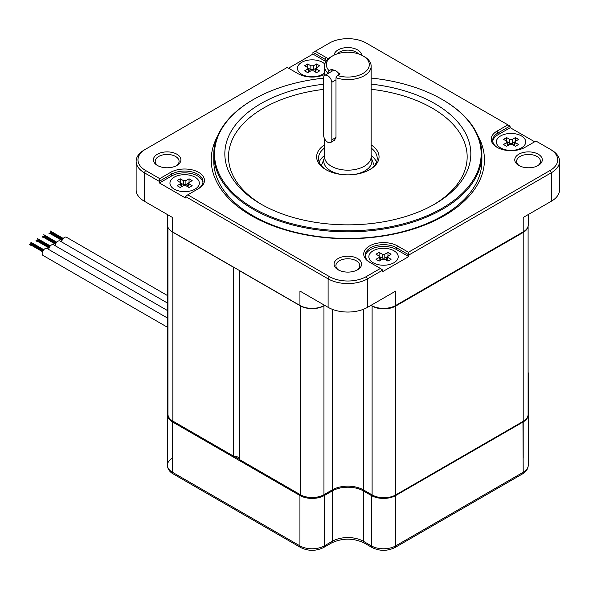 <?xml version="1.0" encoding="UTF-8"?>
<svg xmlns="http://www.w3.org/2000/svg" width="589" height="589" viewBox="0 0 589 589"><rect width="100%" height="100%" fill="white"/><g stroke="black" fill="none" stroke-linecap="round" stroke-linejoin="round"><path stroke-width="0.88" d="M239.495 459.214A5.507 3.181 0 0 0 233.686 456.217L233.686 267.354A5.507 3.181 0 0 1 233.943 267.354M239.502 270.565A5.507 3.181 0 0 1 239.495 270.704L239.495 459.567L300.324 494.694A16.706 9.645 0 0 0 323.95 494.694L332.262 489.893L332.262 309.306M528.105 226.176L528.105 414.501A16.706 9.645 0 0 1 523.209 421.319L395.734 494.915A16.706 9.645 0 0 1 372.108 494.915L363.413 489.893A22.029 12.715 0 0 0 332.262 489.893M167.57 226.176L167.57 372.83A16.706 9.645 0 0 0 167.961 374.906M167.961 227.31L167.961 414.273A16.706 9.645 0 0 0 172.857 421.098L233.686 456.217M239.495 270.704L300.324 305.831A16.706 9.645 0 0 0 323.95 305.831L324.73 305.382M170.28 230.314A16.706 9.645 0 0 0 172.857 232.235L233.686 267.354M370.945 305.382L372.108 306.052A16.706 9.645 0 0 0 395.734 306.052L523.209 232.456A16.706 9.645 0 0 0 528.053 226.353M167.57 327.337L42.99 255.412A4.005 2.312 -60 0 1 42.379 252.21A4.005 2.312 -60 0 1 44.992 248.683A4.005 2.312 -60 0 1 46.995 248.484L167.57 318.097M30.635 245.215L29.45 244.531M31.813 243.169L43.564 249.95L30.834 242.27M167.57 310.602L53.489 244.737A4.005 2.312 120 0 0 51.486 244.936A4.005 2.312 120 0 0 48.673 249.449M38.307 239.421L50.058 246.202L37.321 238.523M37.122 241.468L35.944 240.783M167.57 303.107L59.975 240.989A4.005 2.312 120 0 0 57.972 241.188A4.005 2.312 120 0 0 55.16 245.701M44.793 235.674L56.544 242.454L43.814 234.775M43.615 237.72L42.43 237.036M167.57 295.612L66.469 237.242A4.005 2.312 120 0 0 64.466 237.441A4.005 2.312 120 0 0 61.654 241.954M51.287 231.926L63.038 238.707L50.301 231.028M50.102 233.973L48.924 233.288M324.605 305.308L324.34 305.455A17.258 9.961 180 0 1 299.941 305.455L172.467 231.86A17.258 9.961 180 0 1 167.409 224.814L167.409 214.551M172.975 232.154A16.521 9.542 0 0 0 172.982 232.162L172.467 231.86L172.467 217.466L144.298 201.21A27.904 16.109 180 0 1 136.125 189.813L136.125 161.334A27.904 16.109 0 0 0 144.298 172.724L159.472 181.493L159.472 182.988L185.439 197.978L185.439 196.476L328.11 278.847A27.904 16.109 0 0 0 367.565 278.847L382.747 270.086L382.747 271.588L408.707 256.598L396.522 249.559A18.355 10.602 0 0 0 377.24 247.1A18.355 10.602 0 0 0 365.246 256.156M528.259 214.551L528.259 224.814A17.258 9.961 180 0 1 523.209 231.86L395.734 305.455L395.734 291.062L367.565 307.325A27.904 16.109 180 0 1 328.11 307.325L299.941 291.062L299.941 305.455L300.456 305.757A16.521 9.542 0 0 0 323.825 305.757L324.34 305.455L323.825 305.757M408.707 256.598L408.707 255.096L551.378 172.724A27.904 16.109 0 0 0 559.55 161.334L559.55 189.813A27.904 16.109 180 0 1 551.378 201.21L523.209 217.466L523.209 231.86L522.686 232.162A16.521 9.542 0 0 0 522.693 232.162A16.521 9.542 0 0 0 522.701 232.154M172.982 232.162L172.467 231.86L172.982 232.162M371.335 305.154L371.85 305.757A16.521 9.542 0 0 0 395.219 305.757L395.734 305.455A17.258 9.961 180 0 1 371.335 305.455L371.07 305.308M328.198 58.907A19.827 11.449 0 0 0 326.151 57.523L315.27 51.236L329.406 43.071A26.071 15.049 180 0 1 366.27 43.071L507.902 124.846L497.013 131.133A19.827 11.449 0 0 0 497.013 147.316A19.827 11.449 0 0 0 525.049 147.316L535.938 141.036L550.082 149.194A26.071 15.049 180 0 1 550.082 170.479L408.449 252.247L397.56 245.966A19.827 11.449 0 0 0 369.517 245.966A19.827 11.449 0 0 0 369.517 262.149L380.406 268.437L366.27 276.602A26.071 15.049 180 0 1 329.406 276.602L187.773 194.826L198.662 188.546A19.827 11.449 0 0 0 198.662 172.356A19.827 11.449 0 0 0 170.626 172.356L159.737 178.644L145.593 170.479A26.071 15.049 180 0 1 145.593 149.194L144.298 149.945A27.904 16.109 0 0 0 136.125 161.334M144.298 149.945L287.226 67.426L298.115 73.713A19.827 11.449 0 0 0 324.524 74.553M550.082 149.194L551.378 149.945A27.904 16.109 0 0 1 559.55 161.334M176.877 154.215A13.768 7.952 0 0 0 157.41 154.215A13.768 7.952 0 0 0 157.41 165.457L157.41 165.457A13.768 7.952 0 0 0 176.877 165.457A13.768 7.952 0 0 0 176.877 154.215M361.587 55.13A13.768 7.952 0 0 0 357.575 49.896A13.768 7.952 0 0 0 342.879 48.099A13.768 7.952 0 0 0 334.088 55.13M518.799 165.457A13.768 7.952 0 0 0 538.265 165.457A13.768 7.952 0 0 0 538.265 154.215A13.768 7.952 0 0 0 518.799 154.215A13.768 7.952 0 0 0 518.799 165.457L518.799 165.457M357.575 258.542A13.768 7.952 0 0 0 338.101 258.542A13.768 7.952 0 0 0 338.101 269.777A13.768 7.952 0 0 0 338.101 269.784A13.768 7.952 0 0 0 357.575 269.777A13.768 7.952 0 0 0 357.575 258.542M217.694 135.875A136.604 78.867 0 0 0 251.245 215.603A136.604 78.867 180 0 0 418.897 227.192A136.604 78.867 180 0 0 477.981 135.875M213.778 154.443L213.778 161.04A134.056 77.395 0 0 0 253.042 215.765A134.056 77.395 180 0 0 399.136 232.545A134.056 77.395 180 0 0 481.898 161.04L481.898 154.443A134.056 77.395 180 0 1 399.136 225.948A134.056 77.395 180 0 1 253.042 209.169A134.056 77.395 180 0 1 213.778 154.443A134.056 77.395 180 0 1 253.042 99.71A134.056 77.395 180 0 1 253.307 99.563M442.634 99.71L442.111 99.416L442.634 99.71A134.056 77.395 180 0 1 481.898 154.443M371.151 78.057A133.32 76.975 180 0 1 442.111 99.416L442.111 99.416A133.32 76.975 180 0 1 442.111 208.27A133.32 76.975 180 0 1 253.564 208.27A133.32 76.975 180 0 1 253.564 99.416A133.32 76.975 180 0 1 323.597 78.153M323.597 84.22A122.998 71.011 0 0 0 260.868 103.627A122.998 71.011 0 0 0 260.861 204.052A122.998 71.011 0 0 0 434.807 204.052L434.807 204.052A122.998 71.011 0 0 0 465.435 133.033A122.998 71.011 0 0 0 371.151 84.117M433.489 204.803A119.324 68.891 0 0 0 461.761 136.346A119.324 68.891 0 0 0 371.151 89.278M323.597 89.381A119.324 68.891 0 0 0 263.46 108.126A119.324 68.891 0 0 0 262.179 204.803M324.524 144.865A31.21 18.016 0 0 0 325.769 169.58A31.21 18.016 0 0 0 369.907 169.58L369.907 169.58A31.21 18.016 0 0 0 371.151 144.865M324.524 148.023A29.369 16.956 0 0 0 318.465 158.338A29.369 16.956 0 0 0 326.439 169.956M319.194 162.085A29.369 16.956 180 0 1 324.524 155.518M369.237 169.956A29.369 16.956 0 0 0 377.21 158.338A29.369 16.956 0 0 0 371.151 148.023M371.151 155.518A29.369 16.956 180 0 1 376.481 162.085M158.102 165.833A11.935 6.891 180 0 1 155.209 161.334A11.935 6.891 180 0 1 162.579 154.973A11.935 6.891 180 0 1 175.581 156.468A11.935 6.891 180 0 1 179.078 161.334A11.935 6.891 180 0 1 176.185 165.833M337.21 53.879A11.935 6.891 180 0 1 356.271 52.141A11.935 6.891 180 0 1 358.465 53.879M519.491 165.833A11.935 6.891 180 0 1 516.597 161.334A11.935 6.891 180 0 1 523.967 154.973A11.935 6.891 180 0 1 536.969 156.468A11.935 6.891 180 0 1 540.466 161.334A11.935 6.891 180 0 1 537.573 165.833M338.8 270.152A11.935 6.891 180 0 1 335.907 265.661A11.935 6.891 180 0 1 343.269 259.293A11.935 6.891 180 0 1 356.271 260.787A11.935 6.891 180 0 1 359.769 265.661A11.935 6.891 180 0 1 356.875 270.152M497.55 147.618A18.355 10.602 180 0 1 492.676 140.425A18.355 10.602 180 0 1 498.051 132.93L509.978 126.046L507.902 124.846M534.643 141.78L510.236 127.695L509.978 126.046M315.27 51.236L312.928 52.583L312.928 54.085L288.529 68.177M313.186 52.436L325.113 59.32A18.355 10.602 180 0 1 326.755 60.409M380.406 268.437L382.747 270.086M370.54 262.738A18.355 10.602 180 0 1 365.18 255.258A18.355 10.602 180 0 1 376.511 245.466A18.355 10.602 180 0 1 396.522 247.763L408.449 254.647L408.449 252.247M408.707 255.096L408.449 254.647M510.236 127.695L498.051 134.726A18.355 10.602 0 0 0 492.743 141.323M185.439 196.476L187.773 194.826M202.933 182.546A18.355 10.602 0 0 0 190.939 173.49A18.355 10.602 0 0 0 171.664 175.956L159.472 182.988M159.737 178.644L159.472 181.493M159.737 181.037L171.664 174.153A18.355 10.602 180 0 1 191.668 171.855A18.355 10.602 180 0 1 202.999 181.648A18.355 10.602 180 0 1 197.639 189.128M325.901 61.602A18.355 10.602 0 0 0 325.113 61.123L312.928 54.085M327.756 73.662L327.756 72.992A23.317 13.459 0 0 1 324.524 66.152A23.317 13.459 0 0 1 331.349 56.64L332.652 55.889A21.476 12.398 0 0 0 329.096 70.717L327.756 72.992M334.434 140.315L335.995 137.443L335.995 77.748L337.342 75.473A21.476 12.398 0 0 0 364.959 72.138A21.476 12.398 0 0 0 363.023 55.889A21.476 12.398 0 0 0 332.652 55.889M335.995 77.748A23.317 13.459 0 0 0 359.4 77.844A23.317 13.459 0 0 0 371.151 66.152A23.317 13.459 0 0 0 364.326 56.64L363.023 55.889M337.342 75.473L340.081 73.89L337.976 72.675M333.948 70.349L331.835 69.134L331.835 71.306M329.096 70.717L331.835 69.134M352.877 486.507A22.765 13.142 0 0 0 343.048 486.477M233.958 456.21L239.495 459.405M167.57 372.263A17.258 9.961 0 0 0 167.409 373.64A17.258 9.961 0 0 0 167.961 376.15M167.961 412.352A17.258 9.961 0 0 0 167.409 414.862A17.258 9.961 0 0 0 172.459 421.908L299.934 495.504A17.258 9.961 0 0 0 324.34 495.504L332.255 490.931A22.029 12.715 180 0 1 363.413 490.931L371.328 495.504A17.258 9.961 0 0 0 395.734 495.504L523.201 421.908A17.258 9.961 0 0 0 528.259 414.862A17.258 9.961 0 0 0 528.105 413.522M528.105 374.979A17.258 9.961 0 0 0 528.259 373.64A17.258 9.961 0 0 0 528.105 372.3M199.325 183.15A14.688 8.482 180 0 0 195.025 177.149A14.688 8.482 0 0 0 179.019 175.316A14.688 8.482 0 0 0 169.956 183.15A14.688 8.482 0 0 0 174.256 189.143A14.688 8.482 180 0 0 190.262 190.983A14.688 8.482 180 0 0 199.325 183.15L199.325 183.599M189.025 182.413L189.025 183.878L192.169 185.697L189.054 187.493L185.91 185.682L183.37 185.682L180.227 187.493L177.112 185.697L180.256 183.878L180.256 182.413L177.112 180.602L180.227 178.798L183.37 180.617L185.91 180.617L189.054 178.798L192.169 180.602L188.524 182.936M180.757 182.936L180.256 182.413M181.905 186.072L181.972 186.485M188.487 183.054L185.91 184.541L183.37 184.541L180.794 183.054M187.309 186.485L187.376 186.072M180.227 178.798L180.227 182.399M189.054 178.798L189.054 182.399M398.223 256.752A14.688 8.482 180 0 0 389.16 248.919A14.688 8.482 180 0 0 373.154 250.759A14.688 8.482 0 0 0 368.854 256.752A14.688 8.482 0 0 0 377.917 264.586A14.688 8.482 0 0 0 393.923 262.753A14.688 8.482 180 0 0 398.223 256.752L398.223 257.202M387.923 256.024L387.923 257.489L391.067 259.3L387.952 261.104L384.808 259.285L382.268 259.285L379.125 261.104L376.01 259.3L379.154 257.489L379.154 256.024L376.01 254.205L379.125 252.409L382.268 254.227L384.808 254.227L387.952 252.409L391.067 254.205L387.422 256.546M379.655 256.546L379.154 256.024M386.207 260.095L386.274 259.675M380.803 259.675L380.869 260.095M387.385 256.664L384.808 258.151L382.268 258.151L379.691 256.664M379.125 252.409L379.125 256.009M387.952 252.409L387.952 256.009M496.35 141.92A14.688 8.482 180 0 0 500.65 147.92A14.688 8.482 0 0 0 516.656 149.753A14.688 8.482 0 0 0 525.719 141.92A14.688 8.482 0 0 0 521.42 135.926A14.688 8.482 180 0 0 505.414 134.086A14.688 8.482 180 0 0 496.35 141.92L496.35 142.376M515.419 141.191L515.419 142.656L518.563 144.474L515.449 146.271L512.305 144.452L509.765 144.452L506.621 146.271L503.507 144.474L506.65 142.656L506.65 141.191L503.507 139.372L506.621 137.576L509.765 139.394L512.305 139.394L515.449 137.576L518.563 139.372L514.919 141.713M507.151 141.713L506.65 141.191M514.882 141.831L512.305 143.318L509.765 143.318L507.188 141.831M506.621 137.576L506.621 141.176M513.704 145.262L513.77 144.85M508.292 144.85L508.366 145.262M515.449 137.576L515.449 141.176M324.811 64.039A14.688 8.482 0 0 0 301.752 62.316A14.688 8.482 180 0 0 297.452 68.317A14.688 8.482 180 0 0 306.516 76.15A14.688 8.482 180 0 0 322.522 74.31A14.688 8.482 0 0 0 324.524 72.867M316.521 67.58L316.521 69.046L319.665 70.864L316.551 72.661L313.407 70.849L310.867 70.849L307.723 72.661L304.609 70.864L307.752 69.046L307.752 67.58L304.609 65.769L307.723 63.965L310.867 65.784L313.407 65.784L316.551 63.965L319.665 65.769L316.021 68.103M308.253 68.103L307.752 67.58M309.402 71.24L309.468 71.652M315.984 68.221L313.407 69.708L310.867 69.708L308.29 68.221M314.806 71.652L314.872 71.24M307.723 63.965L307.723 67.566M316.551 63.965L316.551 67.566M339.131 74.442A5.875 3.394 -120 0 0 333.021 70.621L324.782 75.385A5.875 3.394 -120 0 0 323.597 77.49L323.597 135.087A5.831 3.365 -120 0 0 326.144 140.948A5.831 3.365 -120 0 0 330.635 142.516A5.831 3.365 -120 0 0 331.843 139.843L331.843 82.246A5.875 3.394 -120 0 0 329.067 76.71A5.875 3.394 -120 0 0 324.782 75.385M335.995 79.854L331.843 82.246M300.324 494.694L300.324 305.831M172.857 421.098L172.857 232.235M523.201 458.183L523.209 232.456M395.734 494.915L395.734 306.052M372.108 494.915L372.108 306.052M363.413 489.893L363.413 309.306M323.95 494.694L323.95 305.831M144.298 201.21L144.298 172.724L145.593 170.479M328.11 307.325L328.11 278.847L329.406 276.602M300.456 305.757L299.941 305.455M395.219 305.757L395.734 305.455M497.013 131.133L498.051 132.93L498.051 134.726M326.151 57.523L325.113 59.32L325.113 61.123M367.565 307.325L367.565 278.847L366.27 276.602M551.378 201.21L551.378 172.724L550.082 170.479M397.56 245.966L396.522 247.763L396.522 249.559M170.626 172.356L171.664 174.153L171.664 175.956M321.299 165.612A28.64 16.536 180 0 1 321.587 165.222M374.089 165.222A28.64 16.536 180 0 1 374.376 165.612M371.151 66.152L371.151 156.711A23.317 13.459 0 0 1 356.757 169.146A23.317 13.459 0 0 1 331.349 166.231A23.317 13.459 0 0 1 324.524 156.711L324.296 158.073A24.097 13.915 180 0 0 330.797 170.884A24.097 13.915 0 0 0 341.753 174.513M353.923 174.513A24.097 13.915 0 0 0 371.379 158.073L374.28 165.723M528.259 373.64L528.259 465.222A17.258 9.961 180 0 1 523.201 472.268L395.734 545.863A17.258 9.961 180 0 1 371.328 545.863L363.413 541.291A22.029 12.715 0 0 0 332.255 541.291L324.34 545.863A17.258 9.961 180 0 1 299.934 545.863L172.459 472.268A17.258 9.961 180 0 1 167.409 465.222A17.258 9.961 180 0 1 172.459 458.183M528.259 465.222C528.075 468.91 526.139 471.818 522.443 473.946A3.674 2.12 -120 0 0 523.201 472.268L522.951 421.466M522.443 473.946L394.969 547.542A3.674 2.12 -120 0 0 395.734 545.863L395.477 495.062M394.969 547.542C387.341 551.252 379.714 551.252 372.086 547.542A3.674 2.12 -60 0 1 371.328 545.863L371.328 495.504L371.777 494.723M372.086 547.542L364.171 542.977A3.674 2.12 -60 0 1 363.413 541.291L363.413 490.931L363.862 490.151M364.171 542.977C353.282 537.897 342.386 537.897 331.497 542.977A3.674 2.12 -120 0 0 332.255 541.291L332.255 490.931L331.806 490.158M331.497 542.977L323.575 547.542A3.674 2.12 -120 0 0 324.34 545.863L324.34 495.504L323.891 494.731M323.575 547.542C315.947 551.252 308.319 551.252 300.692 547.542A3.674 2.12 -60 0 1 299.934 545.863L299.934 495.504L300.383 494.723M300.692 547.542L173.225 473.946A3.674 2.12 -60 0 1 172.459 472.268L172.459 421.908L172.908 421.128M172.459 420.863L172.459 431.052M180.256 183.878L181.346 186.846M183.37 180.617L183.37 184.541M185.91 180.617L185.91 184.541M189.025 183.878L187.935 186.846M387.923 257.489L386.833 260.456M379.154 257.489L380.244 260.456M382.268 254.227L382.268 258.151M384.808 254.227L384.808 258.151M512.305 139.394L512.305 143.318M509.765 139.394L509.765 143.318M515.419 142.656L514.322 145.623M506.65 142.656L507.74 145.623M307.752 69.046L308.842 72.013M310.867 65.784L310.867 69.708M313.407 65.784L313.407 69.708M316.521 69.046L315.432 72.013M335.995 137.443L331.843 139.843M42.548 251.709L29.619 244.244M43.785 249.692L30.797 242.197M43.078 250.649L30.797 243.559M42.909 250.936L30.628 243.846M49.042 247.962L36.106 240.496M50.271 245.944L37.291 238.449M49.572 246.901L37.291 239.811M49.402 247.189L37.122 240.098M55.535 244.214L42.599 236.749M56.765 242.197L43.777 234.702M56.058 243.154L43.777 236.064M55.889 243.441L43.615 236.351M62.022 240.467L49.086 233.001M62.552 239.406L50.271 232.316M62.382 239.694L50.102 232.603M63.259 238.449L50.271 230.954M253.564 99.416L253.042 99.71M324.296 158.073L321.395 165.723M324.524 156.711L324.524 138.629M324.524 75.561L324.524 66.152M371.151 156.711L371.379 158.073M173.225 473.946C169.551 471.848 167.607 468.94 167.409 465.222L167.409 373.64M169.956 183.15L169.956 183.599M180.771 183.002L181.942 186.176M188.509 183.002L187.339 186.176M368.854 256.752L368.854 257.202M387.407 256.605L386.237 259.786M379.669 256.605L380.84 259.786M525.719 141.92L525.719 142.376M514.904 141.772L513.733 144.953M507.166 141.772L508.336 144.953M297.452 68.317L297.452 68.766M308.268 68.169L309.439 71.343M316.006 68.169L314.835 71.343M334.618 140.211L330.635 142.516"/></g></svg>
